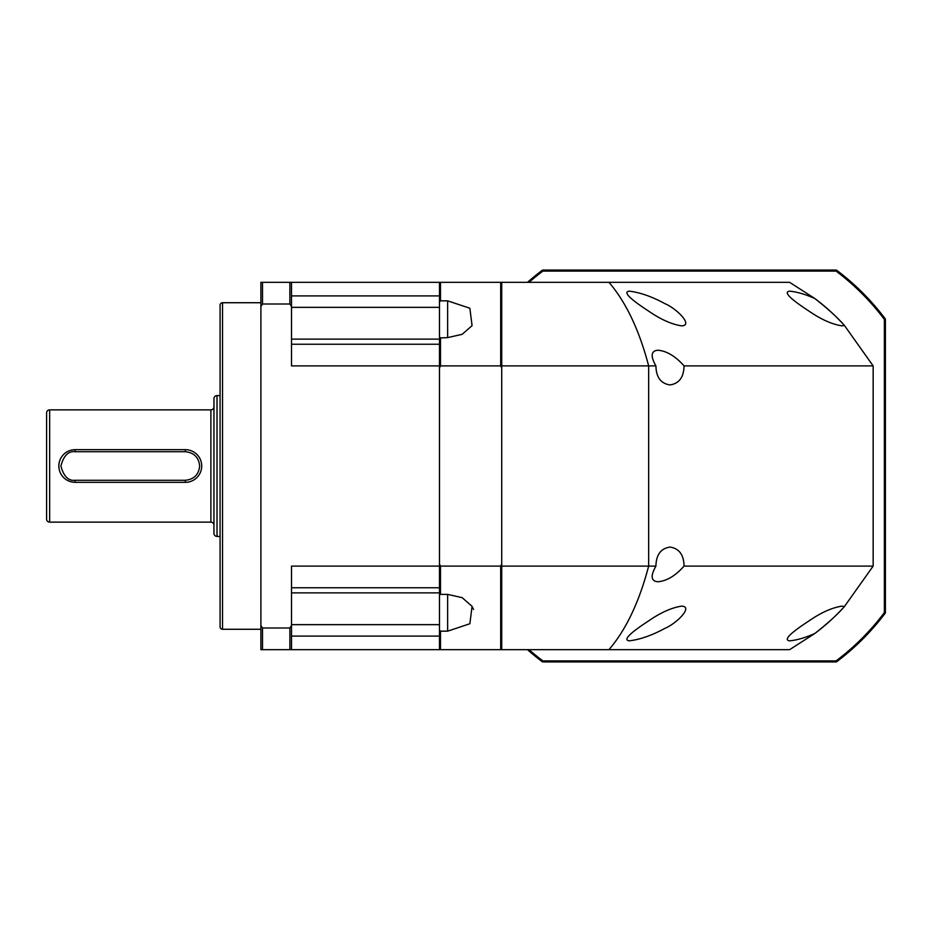 <?xml version="1.0" encoding="UTF-8"?>
<svg xmlns="http://www.w3.org/2000/svg" width="932" height="932" viewBox="0 0 932 932"><rect width="100%" height="100%" fill="white"/><g stroke="black" fill="none" stroke-linecap="round" stroke-linejoin="round"><path stroke-width="1.4" d="M46.6 519.066L46.6 412.934A3.064 3.064 0 0 1 49.664 409.87L49.664 522.13A3.064 3.064 0 0 1 46.6 519.066L46.6 412.934M213.952 525.182A3.064 3.064 0 0 0 210.888 522.13L49.664 522.13M213.952 406.818A3.064 3.064 0 0 1 210.888 409.87L49.664 409.87M220.08 536.413L217.016 536.413A3.064 3.064 0 0 1 213.952 533.349L213.952 398.651A3.064 3.064 0 0 1 217.016 395.587L220.08 395.587M75.177 451.717L75.177 449.678A16.322 16.322 0 0 0 58.844 466A16.322 16.322 0 0 0 75.177 482.322A16.322 16.322 0 0 1 58.844 466A16.322 16.322 0 0 1 75.177 449.678L185.375 449.678L75.177 449.678A16.322 16.322 0 0 0 58.844 466A16.322 16.322 0 0 0 75.177 482.322L185.375 482.322L185.375 480.283L75.177 480.283C68.42 481.098 63.656 476.334 60.883 466C63.656 455.666 68.42 450.902 75.177 451.717L185.375 451.717L185.375 449.678A16.322 16.322 0 0 1 201.708 466A16.322 16.322 0 0 1 185.375 482.322M46.6 440.487L46.6 491.513M220.08 305.183A2.447 2.447 0 0 1 222.527 302.725L222.527 629.275A2.447 2.447 0 0 1 220.08 626.817L220.08 305.183M291.506 339.132L439.473 339.132L439.473 592.869L291.506 592.869M260.89 302.725L222.527 302.725M260.89 629.275L222.527 629.275M843.693 324.651A209.187 209.187 0 0 0 814.813 298.508C828.082 308.958 837.961 317.94 844.427 325.466L841.911 325.851C832.09 324.324 821.243 319.501 809.372 311.37C800.227 305.347 780.387 292.124 789.719 291.157C797.128 291.902 805.493 294.349 814.813 298.508L789.59 282.326L439.473 282.326L439.473 337.978L439.473 307.35L291.506 307.35M473.549 609.446L472.07 606.336L469.868 623.753L447.628 631.162L440.487 631.162L439.473 630.149L439.473 594.022L439.473 624.65L291.506 624.65M439.473 630.149L439.473 649.674L260.89 649.674L260.89 306.488L262.521 304.007L289.875 304.007L291.506 306.488L291.506 365.892L439.473 365.892M439.473 282.326L260.89 282.326L260.89 306.488M439.473 566.108L291.506 566.108L291.506 625.512L289.875 627.993L262.521 627.993L260.89 625.512M291.506 282.326L291.506 306.488M289.875 304.007L289.875 282.326M262.521 282.326L262.521 304.007M262.521 627.993L262.521 649.674M289.875 649.674L289.875 627.993M291.506 625.512L291.506 649.674M220.08 395.354L220.08 536.646M440.487 282.326L440.487 300.838L447.628 300.838L469.856 308.236L472.07 325.664L462.167 334.32L447.628 337.617L439.473 337.978M500.694 282.326L500.694 365.892L501.719 368.035L501.719 563.965L500.694 566.108L500.694 649.674L439.473 649.674M844.427 325.466L873.156 365.892L873.156 566.108L684.053 566.108C675.374 575.871 666.625 581.09 657.817 581.766C650.99 581.16 650.361 575.941 655.918 566.108L501.719 566.108L501.719 649.674L500.694 649.674M500.694 566.108L440.487 566.108L439.473 563.965L439.473 368.035L440.487 365.892L500.694 365.892M440.487 566.108L440.487 594.383L447.628 594.383L462.156 597.668L472.058 606.313M440.487 631.162L440.487 649.674M440.487 337.617L440.487 365.892M439.473 594.022L440.487 594.383M439.473 301.852L440.487 300.838M844.427 606.534C837.996 614.025 828.129 623.007 814.813 633.492C805.563 637.628 797.198 640.086 789.719 640.843C780.387 639.853 800.273 626.63 809.349 620.654C821.267 612.487 832.125 607.652 841.911 606.149L844.427 606.534L873.156 566.108M681.525 606.149L681.525 606.149C693.827 606.371 676.411 623.578 665.145 628.238C652.214 635.286 640.272 639.492 629.333 640.843C620.001 639.853 639.9 626.63 648.963 620.654C660.893 612.487 671.739 607.652 681.525 606.149M684.053 566.108C683.832 554.796 679.148 548.447 669.992 547.072C660.835 548.447 656.151 554.796 655.918 566.108M501.719 649.674L608.957 649.674C625.989 629.834 639.224 601.979 648.66 566.108L648.66 365.892L655.918 365.892C656.151 377.204 660.835 383.553 669.992 384.928C679.148 383.553 683.832 377.204 684.053 365.892L873.156 365.892M655.918 365.892C650.361 356.082 650.99 350.875 657.817 350.234C666.625 350.91 675.374 356.129 684.053 365.892M629.333 291.157C640.261 292.508 652.179 296.702 665.087 303.739C676.283 308.341 693.874 325.606 681.525 325.851C671.716 324.324 660.87 319.501 648.987 311.37C639.841 305.347 620.001 292.124 629.333 291.157M608.957 649.674L789.59 649.674L814.813 633.492A209.187 209.187 0 0 0 843.25 607.827M501.719 282.326L501.719 566.108M789.59 282.326L608.957 282.326C625.989 302.166 639.224 330.021 648.66 365.892L501.719 365.892M527.489 282.326A244.906 244.906 0 0 1 542.529 270.07L836.423 270.07A244.906 244.906 0 0 1 885.4 319.059L885.4 612.941A244.906 244.906 0 0 1 836.423 661.93L542.529 661.93A244.906 244.906 0 0 1 527.489 649.674M529.038 649.674A243.881 243.881 0 0 0 542.878 660.904L836.074 660.904A243.881 243.881 0 0 0 884.375 612.604L884.375 319.396A243.881 243.881 0 0 0 836.074 271.096L542.878 271.096A243.881 243.881 0 0 0 529.038 282.326M542.878 660.904L542.529 661.93M836.423 661.93L836.074 660.904M885.4 612.941L884.375 612.604M885.4 319.059L884.375 319.396M836.423 270.07L836.074 271.096M542.529 270.07L542.878 271.096M210.888 522.13L210.888 409.87M217.016 536.413L217.016 395.587M185.375 451.717C193.996 452.626 198.761 457.379 199.669 466C198.761 474.621 193.996 479.374 185.375 480.283M185.375 449.678A16.322 16.322 0 0 1 201.708 466M75.177 482.322L75.177 480.283M291.506 295.898L439.473 295.898M439.473 636.102L291.506 636.102M439.473 587.754L291.506 587.754M439.473 344.246L291.506 344.246M447.628 594.383L447.628 631.162M447.628 300.838L447.628 337.617"/></g></svg>
